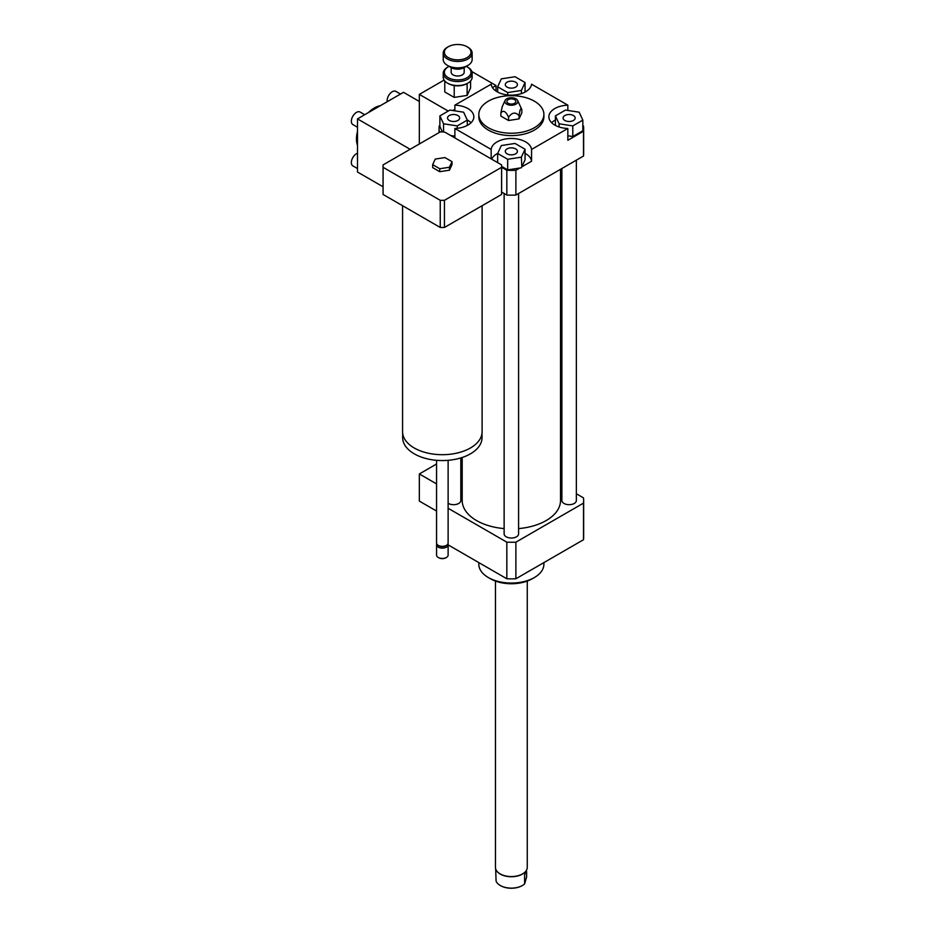 <?xml version="1.0" encoding="UTF-8"?>
<svg xmlns="http://www.w3.org/2000/svg" width="935" height="935" viewBox="0 0 935 935"><rect width="100%" height="100%" fill="white"/><g stroke="black" fill="none" stroke-linecap="round" stroke-linejoin="round"><path stroke-width="1.4" d="M435.254 159.067L444.931 157.571L452.014 161.661L449.431 167.248L439.754 168.744L432.671 164.653L435.254 159.067M449.431 167.248L449.431 170.193L452.014 164.607L452.014 161.661M449.431 170.193L439.754 171.689L439.754 168.744M439.754 171.689L432.671 167.599L432.671 164.653M482.109 205.723L482.109 431.736A39.761 22.954 180 0 1 470.457 447.97A39.761 22.954 180 0 1 427.131 452.949A39.761 22.954 180 0 1 402.576 431.736L402.576 205.723M482.039 433.127L482.039 437.65A39.691 22.919 180 0 1 470.41 453.849A39.691 22.919 180 0 1 427.155 458.816A39.691 22.919 180 0 1 402.658 437.65L402.658 433.127M448.122 460.312L448.122 543.013A5.785 3.343 180 0 1 446.427 545.374A5.785 3.343 180 0 1 438.258 545.374A5.785 3.343 180 0 1 436.563 543.013L436.563 460.312M445.668 545.818L446.427 545.374L445.668 545.818A4.698 2.711 180 0 1 439.018 545.818L438.258 545.374M447.923 543.901A5.785 3.343 180 0 1 448.122 544.789A5.785 3.343 180 0 1 446.427 547.15A5.785 3.343 180 0 1 440.128 547.875A5.785 3.343 180 0 1 436.563 544.789A5.785 3.343 180 0 1 436.762 543.901M448.122 544.789L448.122 555.109A5.785 3.343 180 0 1 446.427 557.47A5.785 3.343 180 0 1 438.258 557.47A5.785 3.343 180 0 1 436.563 555.109L436.563 544.789M446.159 557.622A5.061 2.922 180 0 1 445.925 557.774L446.427 557.47L445.925 557.774A5.061 2.922 180 0 1 438.76 557.774A5.061 2.922 180 0 1 438.527 557.622M445.13 132.303L501.592 164.899A59.279 34.221 180 0 1 501.627 166.103A59.279 34.221 180 0 1 501.592 167.318L444.441 200.312A59.279 34.221 180 0 1 440.245 200.312L383.093 167.318A59.279 34.221 180 0 1 383.058 166.103A59.279 34.221 180 0 1 383.093 164.899L440.245 131.905A59.279 34.221 180 0 1 443.47 131.882L445.13 132.303M501.627 166.103L501.627 193.264A59.279 34.221 180 0 1 501.592 194.468L501.592 167.318M501.592 194.468L444.441 227.462L444.441 200.312M444.441 227.462A59.279 34.221 180 0 1 440.245 227.462L440.245 200.312M440.245 227.462L383.093 194.468L383.093 167.318M383.093 194.468A59.279 34.221 180 0 1 383.058 193.264L383.058 166.103M440.35 131.905L439.205 131.239A72.299 41.736 180 0 1 439.064 128.621A72.299 41.736 180 0 1 439.205 126.015L439.882 125.617M439.205 132.501L439.205 131.239M582.832 125.617L583.51 126.015A72.299 41.736 180 0 1 583.65 128.621L583.65 153.422A72.299 41.736 180 0 1 583.51 156.028L515.886 195.076A72.299 41.736 180 0 1 506.828 195.076L501.627 192.072M506.828 195.076L506.828 170.287L501.627 167.283M462.194 461.481A17.356 10.016 180 0 1 460.815 461.668M462.194 479.199A17.356 10.016 180 0 1 460.815 479.375M436.563 483.898L419.336 473.951L419.336 501.102L436.563 511.048M436.563 464.005L419.336 473.951M564.845 115.531A6.054 3.495 180 0 1 571.437 114.771A6.054 3.495 180 0 1 575.177 117.997A6.054 3.495 180 0 1 569.123 121.492A6.054 3.495 180 0 1 563.069 117.997A6.054 3.495 180 0 1 564.845 115.531M515.641 148.875A6.054 3.495 180 0 1 517.417 151.353A6.054 3.495 180 0 1 511.351 154.848A6.054 3.495 180 0 1 505.297 151.353A6.054 3.495 180 0 1 509.037 148.116A6.054 3.495 180 0 1 515.641 148.875M457.869 120.475A6.054 3.495 180 0 1 451.278 121.223A6.054 3.495 180 0 1 447.538 117.997A6.054 3.495 180 0 1 453.592 114.502A6.054 3.495 180 0 1 459.646 117.997A6.054 3.495 180 0 1 457.869 120.475M572.793 125.909L559.083 123.794L555.413 115.882L565.453 110.085L579.162 112.2L582.832 120.124L572.793 125.909L572.793 136.533L567.837 135.774M559.083 126.973L559.083 123.794M555.413 125.419L555.413 115.882M572.793 136.533L582.832 130.748L582.832 120.124M497.654 153.469L501.324 145.556L515.033 143.441L525.061 149.226L521.391 157.138L507.682 159.266L497.654 153.469L497.654 162.62M491.156 158.868L491.156 149.425A20.243 11.688 180 0 1 511.351 138.485A20.243 11.688 180 0 1 531.559 149.425L531.559 161.229L521.812 166.862L525.061 159.85L525.061 149.226M521.812 166.862L521.391 157.138M521.391 167.774L507.682 169.889L507.682 159.266M507.682 169.889L501.627 166.395M449.922 110.085L463.62 112.2L467.301 120.124L457.262 125.909L443.552 123.794L439.882 115.882L449.922 110.085M467.301 125.419L467.301 120.124M457.262 128.305L457.262 125.909M454.877 136.171L450.717 135.528M443.552 132.057L443.552 123.794M442.372 131.882L439.882 126.505L439.882 115.882M507.074 87.119A6.054 3.495 180 0 1 505.297 84.653A6.054 3.495 180 0 1 511.351 81.146A6.054 3.495 180 0 1 517.417 84.653A6.054 3.495 180 0 1 513.677 87.878A6.054 3.495 180 0 1 507.074 87.119M525.061 82.525L521.391 90.438L507.682 92.565L497.654 86.768L501.324 78.856L515.033 76.728L525.061 82.525L525.061 92.062M521.391 93.617L521.391 90.438M507.682 94.961L507.682 92.565M497.654 92.062L497.654 86.768M583.65 128.621A72.299 41.736 180 0 1 583.51 131.239L567.837 140.285L567.837 128.481A20.243 11.688 180 0 1 548.88 116.817A20.243 11.688 180 0 1 567.837 105.152L567.837 110.459M555.413 120.019A20.243 11.688 0 0 0 551.65 122.719M531.559 161.229A20.243 11.688 0 0 0 525.061 153.375M497.712 153.34A20.243 11.688 0 0 0 491.693 159.184M519.813 168.008L515.886 170.287A72.299 41.736 180 0 1 506.828 170.287M454.877 110.856L454.877 105.152A20.243 11.688 180 0 1 473.835 116.817A20.243 11.688 180 0 1 454.877 128.481L454.877 137.924M471.065 122.719A20.243 11.688 0 0 0 467.243 119.996M454.877 105.152L491.156 84.208A20.243 11.688 180 0 0 511.351 95.148A20.243 11.688 180 0 0 531.559 84.208L567.837 105.152M583.51 156.028L583.51 131.239M567.837 128.481L531.559 149.425M515.886 195.076L515.886 170.287M508.546 117.272C512.041 112.34 515.536 111.791 519.03 115.648C519.965 109.243 520.9 107.221 521.835 109.594L521.835 112.831L519.03 118.885L508.546 120.51L500.88 116.08L500.88 112.843C503.427 109.921 505.987 111.405 508.546 117.272L508.546 120.51M505.064 100.501A6.51 3.752 180 0 1 509.668 97.848A6.51 3.752 180 0 1 515.956 98.818A6.51 3.752 180 0 1 517.639 100.501A6.51 3.752 180 0 1 511.351 105.223A6.51 3.752 180 0 1 505.064 100.501L502.27 106.567L500.88 112.843M519.03 115.648L519.03 118.885M521.835 109.582L517.639 100.501M514.53 99.636A4.488 2.583 180 0 1 515.255 102.757A4.488 2.583 180 0 1 511.351 104.054A4.488 2.583 180 0 1 507.46 102.757A4.488 2.583 180 0 1 508.64 99.414A4.488 2.583 180 0 1 514.53 99.636M534.364 101.179A32.538 18.782 180 0 1 543.889 114.456A32.538 18.782 180 0 1 511.351 133.237A32.538 18.782 180 0 1 478.825 114.456A32.538 18.782 180 0 1 498.904 97.1A32.538 18.782 180 0 1 534.364 101.179M543.889 114.456L543.889 116.817A32.538 18.782 180 0 1 511.351 135.598A32.538 18.782 180 0 1 478.825 116.817L478.825 114.456M491.156 149.425L454.877 128.481M543.889 562.601L543.889 564.261A32.538 18.782 180 0 1 534.364 577.549A32.538 18.782 180 0 1 488.35 577.549A32.538 18.782 180 0 1 478.825 564.261L478.825 562.601M532.319 578.73L534.364 577.549L532.319 578.73A29.639 17.11 180 0 1 490.396 578.73L488.35 577.549M448.122 508.278L506.828 542.171A72.299 41.736 0 0 0 515.886 542.171L583.51 503.123A72.299 41.736 0 0 0 583.65 500.517A72.299 41.736 0 0 0 583.51 497.899L576.357 493.762M561.888 485.417L560.521 484.622M504.129 528.591A49.158 28.389 180 0 1 476.593 520.585A49.158 28.389 180 0 1 462.194 500.517L462.194 457.484M560.521 169.305L560.521 500.517A49.158 28.389 180 0 1 518.586 528.591M460.815 457.928L460.815 500.517A7.235 4.172 180 0 1 456.362 504.374A7.235 4.172 180 0 1 448.473 503.462A7.235 4.172 180 0 1 448.122 503.252M576.357 160.165L576.357 500.517A7.235 4.172 180 0 1 571.893 504.374A7.235 4.172 180 0 1 564.015 503.462A7.235 4.172 180 0 1 561.888 500.517L561.888 168.51M518.586 193.51L518.586 533.862A7.235 4.172 180 0 1 514.121 537.718A7.235 4.172 180 0 1 506.244 536.819A7.235 4.172 180 0 1 504.129 533.862L504.129 193.51M583.51 503.123L583.51 539.729A72.299 41.736 0 0 0 583.65 537.111L583.65 500.517M448.122 544.883L506.828 578.765A72.299 41.736 0 0 0 515.886 578.765L583.51 539.729M506.828 542.171L506.828 578.765M515.886 542.171L515.886 578.765M466.191 66.35A13.3 7.679 180 0 1 467.091 66.817A13.3 7.679 180 0 1 461.119 79.674A13.3 7.679 180 0 1 446.159 76.086A13.3 7.679 180 0 1 448.274 66.817A13.3 7.679 180 0 1 449.174 66.35M448.274 66.817L447.456 67.297A14.457 8.345 0 0 0 443.225 73.199A14.457 8.345 0 0 0 461.423 81.263A14.457 8.345 0 0 0 472.14 73.199A14.457 8.345 0 0 0 467.909 67.297L467.091 66.817M472.14 73.199L472.14 77.208A14.457 8.345 180 0 1 467.909 83.11A14.457 8.345 180 0 1 461.423 85.272A14.457 8.345 180 0 1 447.456 83.11A14.457 8.345 180 0 1 443.225 77.208L443.225 73.199M464.181 67.554L464.181 72.252A6.51 3.752 180 0 1 459.365 75.875A6.51 3.752 180 0 1 451.173 72.252L451.173 67.554M447.456 83.11L448.274 83.589A13.3 7.679 0 0 0 454.141 85.552L454.328 85.588A13.3 7.679 0 0 0 467.021 83.624L467.909 83.11M465.805 66.525A10.121 5.844 180 0 1 464.835 67.18A10.121 5.844 180 0 1 460.3 68.687A10.121 5.844 180 0 1 450.518 67.18A10.121 5.844 180 0 1 449.548 66.525M450.518 67.18L451.336 67.647A8.964 5.178 0 0 0 459.997 68.991A8.964 5.178 0 0 0 464.017 67.647L464.835 67.18M472.14 53.12L472.14 59.501A14.457 8.345 180 0 1 467.909 65.403A14.457 8.345 180 0 1 461.423 67.565A14.457 8.345 180 0 1 447.456 65.403A14.457 8.345 180 0 1 443.225 59.501L443.225 53.12A14.457 8.345 0 0 0 461.423 61.184A14.457 8.345 0 0 0 472.14 53.12A14.457 8.345 0 0 0 467.909 47.217L467.091 46.75A13.3 7.679 180 0 1 461.119 59.595A13.3 7.679 180 0 1 446.159 56.018A13.3 7.679 180 0 1 448.274 46.75A13.3 7.679 180 0 1 467.091 46.75M447.456 65.403L448.274 65.871A13.3 7.679 0 0 0 461.119 67.858A13.3 7.679 0 0 0 467.091 65.871L467.909 65.403M448.274 46.75L447.456 47.217A14.457 8.345 0 0 0 443.225 53.12M467.126 83.566L467.126 95.417L470.585 87.96L470.585 80.983M467.126 95.417L454.223 97.404L454.223 85.552M454.223 97.404L444.779 91.957L444.779 80.983M495.667 868.884L496.088 881.156A15.685 9.058 180 0 0 500.26 885.48A15.685 9.058 180 0 0 508.769 888.005A15.685 9.058 180 0 0 522.455 885.48A15.685 9.058 180 0 0 524.605 883.914L524.605 874.891L527.048 868.884A15.907 9.186 0 0 0 527.258 867.376L527.258 581.067M526.627 871.56L526.627 876.983L524.605 883.914M500.447 885.574A15.182 8.766 0 0 0 500.622 885.679A15.182 8.766 0 0 0 522.092 885.679A15.182 8.766 0 0 0 522.268 885.574M496.941 871.245A15.685 9.058 0 0 0 497.034 871.373A15.685 9.058 0 0 0 508.769 876.609A15.685 9.058 0 0 0 525.68 871.373A15.685 9.058 0 0 0 525.774 871.245M495.457 581.067L495.457 867.376A15.907 9.186 0 0 0 496.836 871.116A15.907 9.186 0 0 0 508.722 876.434A15.907 9.186 0 0 0 525.879 871.116A15.907 9.186 0 0 0 527.048 868.896M444.102 80.083L419.336 94.388L419.336 143.967M448.227 111.066L419.336 94.388M452.739 110.517L454.877 109.29M492.429 87.609L496.017 85.529L471.871 71.586M496.017 85.529L496.017 91.092M364.708 114.713L360.068 112.036A7.235 4.172 120 0 0 354.505 113.965A7.235 4.172 120 0 0 351.35 121.246A7.235 4.172 120 0 0 352.846 124.554L357.486 127.23M400.496 94.049L395.856 91.373A7.235 4.172 120 0 0 390.292 93.313A7.235 4.172 120 0 0 387.137 100.583A7.235 4.172 120 0 0 387.23 101.705M357.486 153.246A7.235 4.172 120 0 0 351.35 162.561A7.235 4.172 120 0 0 352.846 165.881L357.486 168.557M419.336 101.471L403.488 92.32L357.486 118.885L357.486 172.017L383.058 186.778M357.486 145.252A25.303 14.609 -60 0 1 356.457 138.953A25.303 14.609 -60 0 1 357.486 131.484M368.39 112.586A25.303 14.609 -60 0 1 380.311 105.702M410.138 149.284L357.486 118.885M439.064 132.583L439.064 128.621"/></g></svg>
